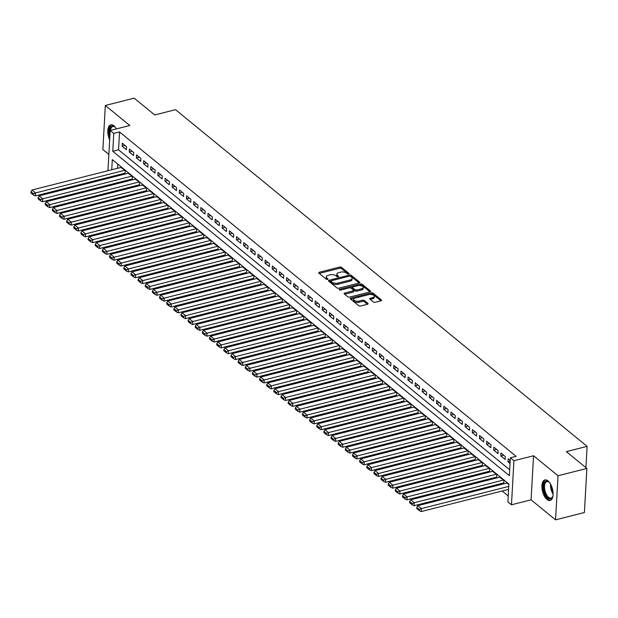<?xml version="1.0" encoding="UTF-8"?>
<svg xmlns="http://www.w3.org/2000/svg" width="618" height="618" viewBox="0 0 618 618"><rect width="100%" height="100%" fill="white"/><g stroke="black" fill="none" stroke-linecap="round" stroke-linejoin="round"><path stroke-width="0.93" d="M348.668 274.052A0.935 0.448 3.2 0 0 349.108 273.704A0.935 0.448 3.2 0 0 348.969 273.45L341.522 267.355A1.336 0.641 3.2 0 0 339.684 267.069L319.297 272.252A1.336 0.641 3.2 0 0 318.664 272.747A1.336 0.641 3.2 0 0 318.865 273.11L326.319 279.205A0.935 0.448 3.2 0 0 327.602 279.406A0.935 0.448 3.2 0 0 328.042 279.058A0.935 0.448 3.2 0 0 327.903 278.803L326.937 278.015A4.272 2.047 3.2 0 1 326.304 276.856A4.272 2.047 3.2 0 1 328.32 275.257L330.02 274.825A4.272 2.047 3.2 0 1 335.891 275.744L336.849 276.532A0.935 0.448 3.2 0 0 338.139 276.733A0.935 0.448 3.2 0 0 338.579 276.377A0.935 0.448 3.2 0 0 338.44 276.13L337.474 275.342A4.272 2.047 3.2 0 1 336.833 274.176A4.272 2.047 3.2 0 1 338.857 272.584L340.549 272.152A4.272 2.047 3.2 0 1 346.42 273.063L347.386 273.851A0.935 0.448 3.2 0 0 348.668 274.052M548.019 480.912A10.599 5.106 -104.3 0 0 544.891 479.931A10.599 5.106 -104.3 0 0 542.009 488.483A10.599 5.106 -104.3 0 0 546.984 499.498A10.599 5.106 -104.3 0 0 550.113 500.48A10.599 5.106 -104.3 0 0 552.994 491.928A10.599 5.106 -104.3 0 0 548.019 480.912M116.393 128.915A10.599 5.106 -104.3 0 0 113.921 125.833A10.599 5.106 -104.3 0 0 110.792 124.851A10.599 5.106 -104.3 0 0 109.672 139.892M373.411 302.001A1.336 0.641 3.2 0 0 375.242 302.287L380.966 300.835A1.336 0.641 3.2 0 0 381.592 300.333A1.336 0.641 3.2 0 0 381.391 299.969L373.118 293.202A1.336 0.641 3.2 0 0 371.287 292.917L350.893 298.092A1.336 0.641 3.2 0 0 350.267 298.594A1.336 0.641 3.2 0 0 350.46 298.957L358.741 305.725A1.336 0.641 3.2 0 0 360.572 306.01L367.486 304.257A1.336 0.641 3.2 0 0 368.112 303.755A1.336 0.641 3.2 0 0 367.919 303.399L364.373 300.502A1.336 0.641 3.2 0 0 362.542 300.209L359.112 301.082A3.569 1.707 3.2 0 1 355.458 300.958A3.569 1.707 3.2 0 1 353.674 299.351A3.569 1.707 3.2 0 1 355.358 298.015L368.784 294.601A3.569 1.707 3.2 0 1 372.438 294.732A3.569 1.707 3.2 0 1 374.222 296.339A3.569 1.707 3.2 0 1 372.538 297.675L370.298 298.239A1.336 0.641 3.2 0 0 369.664 298.741A1.336 0.641 3.2 0 0 369.865 299.104L373.411 302.001M586.876 468.436L584.412 512.515L555.559 519.846L558.023 475.767L586.876 468.436L566.327 451.634L587.1 446.358L175.504 109.68L154.732 114.963L134.191 98.154L105.338 105.485L129.819 125.508L110.197 130.491L113.774 133.411L119.537 131.943L516.13 456.347L510.36 457.807L513.929 460.734L511.465 504.806L507.896 501.886L508.892 484.018L112.306 159.622L111.742 169.757M558.023 475.767L533.55 455.752L513.929 460.734M359.151 282.99A1.336 0.641 3.2 0 0 359.776 282.488A1.336 0.641 3.2 0 0 359.583 282.125L351.302 275.358A1.336 0.641 3.2 0 0 349.471 275.072L329.085 280.255A1.336 0.641 3.2 0 0 328.452 280.75A1.336 0.641 3.2 0 0 328.652 281.113L336.926 287.888A1.336 0.641 3.2 0 0 338.764 288.173L359.151 282.99L351.24 276.547A1.336 0.641 3.2 0 0 350.058 276.2M362.21 284.28L370.491 291.047A1.336 0.641 3.2 0 1 370.684 291.41A1.336 0.641 3.2 0 1 370.058 291.912L349.664 297.088A1.336 0.641 3.2 0 1 347.834 296.802L344.288 293.905A1.336 0.641 3.2 0 1 344.095 293.542A1.336 0.641 3.2 0 1 344.72 293.048L352.994 290.947A1.336 0.641 3.2 0 0 353.62 290.445A1.336 0.641 3.2 0 0 353.419 290.081L351.07 288.166A1.336 0.641 3.2 0 0 349.24 287.88L340.634 290.066A0.935 0.448 3.2 0 1 339.676 290.027A0.935 0.448 3.2 0 1 339.205 289.61A0.935 0.448 3.2 0 1 339.645 289.263L360.379 283.994A1.336 0.641 3.2 0 1 362.21 284.28L362.148 285.47L370.027 291.92M105.338 105.485L102.874 149.564L108.861 154.454M503.431 483.013L503.786 483.307L503.956 480.333L499.645 477.212M496.285 477.173L496.64 477.467L496.81 474.485L492.5 471.364M489.139 471.325L489.495 471.619L489.665 468.637L485.354 465.524M481.994 465.485L482.349 465.771L482.511 462.797L478.208 459.676M474.848 459.637L475.203 459.931L475.366 456.949L471.063 453.828M467.702 453.79L468.058 454.083L468.22 451.109L463.917 447.988M460.557 447.95L460.912 448.235L461.074 445.261L456.772 442.14M453.411 442.102L453.766 442.395L453.929 439.413L449.626 436.3M446.266 436.254L446.621 436.547L446.783 433.573L442.48 430.452M439.12 430.414L439.475 430.707L439.637 427.726L435.335 424.605M431.974 424.566L432.33 424.86L432.492 421.878L428.189 418.765M424.829 418.718L425.184 419.012L425.346 416.038L421.043 412.917M417.683 412.878L418.038 413.172L418.201 410.19L413.898 407.069M410.537 407.03L410.893 407.324L411.055 404.342L406.752 401.229M403.392 401.182L403.747 401.476L403.909 398.502L399.607 395.381M396.246 395.342L396.601 395.636L396.764 392.654L392.461 389.533M389.101 389.494L389.456 389.788L389.618 386.814L385.308 383.693M381.947 383.654L382.31 383.94L382.472 380.966L378.162 377.845M374.802 377.807L375.165 378.1L375.327 375.118L371.016 372.005M367.656 371.959L368.019 372.252L368.181 369.278L363.871 366.157M360.51 366.119L360.873 366.412L361.036 363.43L356.725 360.309M353.365 360.271L353.728 360.564L353.89 357.583L349.579 354.469M346.219 354.423L346.582 354.717L346.744 351.742L342.434 348.622M339.073 348.583L339.436 348.876L339.599 345.895L335.288 342.774M331.928 342.735L332.291 343.029L332.453 340.047L328.143 336.934M324.782 336.887L325.145 337.181L325.307 334.207L320.997 331.086M317.637 331.047L318 331.341L318.162 328.359L313.851 325.238M310.491 325.199L310.854 325.493L311.016 322.519L306.706 319.398M303.345 319.359L303.708 319.645L303.871 316.671L299.56 313.55M296.2 313.511L296.563 313.805L296.725 310.823L292.414 307.71M289.054 307.664L289.417 307.957L289.579 304.983L285.269 301.862M281.908 301.823L282.271 302.109L282.434 299.135L278.123 296.014M274.763 295.976L275.126 296.269L275.288 293.287L270.978 290.174M267.617 290.128L267.98 290.421L268.142 287.447L263.832 284.326M260.472 284.288L260.835 284.581L260.997 281.599L256.686 278.479M253.326 278.44L253.689 278.733L253.851 275.752L249.541 272.638M246.18 272.592L246.536 272.886L246.706 269.911L242.395 266.791M239.035 266.752L239.39 267.046L239.56 264.064L235.249 260.943M231.889 260.904L232.244 261.198L232.414 258.224L228.104 255.103M224.743 255.064L225.099 255.35L225.269 252.376L220.958 249.255M217.598 249.216L217.953 249.51L218.123 246.528L213.813 243.415M210.452 243.368L210.808 243.662L210.977 240.688L206.667 237.567M203.307 237.528L203.662 237.814L203.832 234.84L199.521 231.719M196.161 231.68L196.516 231.974L196.686 228.992L192.376 225.879M189.015 225.833L189.371 226.126L189.541 223.152L185.23 220.031M181.87 219.993L182.225 220.286L182.395 217.304L178.084 214.183M174.724 214.145L175.079 214.438L175.249 211.456L170.939 208.343M167.578 208.297L167.934 208.59L168.104 205.616L163.793 202.495M160.433 202.457L160.788 202.75L160.958 199.769L156.648 196.648M153.287 196.609L153.643 196.903L153.812 193.928L149.502 190.808M146.142 190.769L146.497 191.055L146.667 188.081L142.356 184.96M138.996 184.921L139.351 185.215L139.521 182.233L135.211 179.12M131.85 179.073L132.206 179.367L132.376 176.393L128.065 173.272M126.559 146.721L122.271 143.214L122.109 146.188L126.396 149.695L126.559 146.721M133.704 152.561L129.417 149.054L129.255 152.036L133.542 155.543L133.704 152.561M140.85 158.409L136.563 154.902L136.4 157.884L140.688 161.391L140.85 158.409M147.996 164.257L143.708 160.75L143.546 163.724L147.833 167.231L147.996 164.257M155.141 170.097L150.854 166.59L150.692 169.571L154.979 173.079L155.141 170.097M162.287 175.945L157.999 172.437L157.837 175.419L162.125 178.919L162.287 175.945M169.432 181.792L165.145 178.285L164.983 181.259L169.27 184.767L169.432 181.792M176.578 187.633L172.291 184.125L172.128 187.107L176.416 190.614L176.578 187.633M183.724 193.48L179.436 189.973L179.274 192.947L183.561 196.454L183.724 193.48M190.869 199.328L186.582 195.821L186.42 198.795L190.707 202.302L190.869 199.328M198.015 205.168L193.728 201.661L193.565 204.643L197.853 208.15L198.015 205.168M205.161 211.016L200.873 207.509L200.711 210.483L204.998 213.99L205.161 211.016M212.306 216.856L208.019 213.349L207.857 216.331L212.144 219.838L212.306 216.856M219.452 222.704L215.164 219.197L215.002 222.179L219.29 225.686L219.452 222.704M226.597 228.552L222.31 225.045L222.148 228.019L226.435 231.526L226.597 228.552M233.743 234.392L229.456 230.885L229.293 233.867L233.581 237.374L233.743 234.392M240.889 240.24L236.601 236.733L236.439 239.714L240.726 243.222L240.889 240.24M248.034 246.088L243.747 242.58L243.585 245.555L247.872 249.062L248.034 246.088M255.18 251.928L250.893 248.421L250.73 251.402L255.018 254.91L255.18 251.928M262.333 257.776L258.038 254.268L257.876 257.243L262.163 260.75L262.333 257.776M269.479 263.623L265.192 260.116L265.022 263.09L269.309 266.597L269.479 263.623M276.625 269.463L272.337 265.956L272.167 268.938L276.455 272.445L276.625 269.463M283.77 275.311L279.483 271.804L279.313 274.778L283.6 278.285L283.77 275.311M290.916 281.151L286.628 277.644L286.458 280.626L290.746 284.133L290.916 281.151M298.061 286.999L293.774 283.492L293.604 286.474L297.891 289.981L298.061 286.999M305.207 292.847L300.92 289.34L300.75 292.314L305.037 295.821L305.207 292.847M312.353 298.687L308.065 295.18L307.895 298.162L312.183 301.669L312.353 298.687M319.498 304.535L315.211 301.028L315.041 304.01L319.328 307.517L319.498 304.535M326.644 310.383L322.357 306.876L322.187 309.85L326.474 313.357L326.644 310.383M333.79 316.223L329.502 312.716L329.332 315.698L333.62 319.205L333.79 316.223M340.935 322.071L336.648 318.564L336.478 321.538L340.765 325.045L340.935 322.071M348.081 327.919L343.793 324.411L343.623 327.385L347.911 330.893L348.081 327.919M355.226 333.759L350.939 330.251L350.769 333.233L355.056 336.74L355.226 333.759M362.372 339.606L358.085 336.099L357.915 339.073L362.202 342.581L362.372 339.606M369.518 345.447L365.23 341.939L365.06 344.921L369.348 348.428L369.518 345.447M376.663 351.294L372.376 347.787L372.206 350.769L376.493 354.276L376.663 351.294M383.809 357.142L379.522 353.635L379.352 356.609L383.639 360.116L383.809 357.142M390.955 362.982L386.667 359.475L386.497 362.457L390.785 365.964L390.955 362.982M398.1 368.83L393.813 365.323L393.643 368.305L397.93 371.812L398.1 368.83M405.246 374.678L400.958 371.171L400.788 374.145L405.076 377.652L405.246 374.678M412.391 380.518L408.104 377.011L407.934 379.993L412.221 383.5L412.391 380.518M419.537 386.366L415.25 382.859L415.08 385.833L419.367 389.34L419.537 386.366M426.683 392.214L422.395 388.707L422.225 391.681L426.513 395.188L426.683 392.214M433.828 398.054L429.541 394.547L429.371 397.529L433.658 401.036L433.828 398.054M440.974 403.902L436.687 400.394L436.517 403.369L440.804 406.876L440.974 403.902M448.12 409.742L443.832 406.235L443.662 409.216L447.95 412.724L448.12 409.742M455.265 415.59L450.978 412.082L450.808 415.064L455.095 418.571L455.265 415.59M462.411 421.437L458.123 417.93L457.953 420.904L462.241 424.411L462.411 421.437M469.556 427.277L465.269 423.77L465.099 426.752L469.386 430.259L469.556 427.277M476.702 433.125L472.415 429.618L472.245 432.6L476.532 436.107L476.702 433.125M483.848 438.973L479.56 435.466L479.39 438.44L483.678 441.947L483.848 438.973M490.993 444.813L486.706 441.306L486.536 444.288L490.823 447.795L490.993 444.813M498.139 450.661L493.852 447.154L493.682 450.128L497.969 453.635L498.139 450.661M505.285 456.509L500.997 453.002L500.827 455.976L505.115 459.483L505.285 456.509M119.537 131.943L118.54 149.811L509.688 469.765M510.205 460.534L508.143 458.842L507.973 461.824L510.043 463.508M117.126 175.157L117.111 176.053M123.422 181.213L124.257 181.901M130.568 187.061L131.402 187.741M137.714 192.909L138.548 193.588M144.859 198.749L145.694 199.436M152.005 204.597L152.839 205.276M159.158 210.444L159.992 211.124M166.304 216.285L167.138 216.972M173.449 222.132L174.284 222.812M180.595 227.972L181.429 228.66M187.741 233.82L188.575 234.5M194.886 239.668L195.721 240.348M202.032 245.508L202.866 246.196M209.178 251.356L210.012 252.036M216.323 257.204L217.157 257.884M223.469 263.044L224.303 263.731M230.614 268.892L231.449 269.572M237.76 274.74L238.594 275.419M244.906 280.58L245.74 281.267M252.051 286.428L252.886 287.107M259.197 292.268L260.031 292.955M266.343 298.115L267.177 298.795M273.488 303.963L274.322 304.643M280.634 309.803L281.468 310.491M287.779 315.651L288.614 316.331M294.925 321.499L295.759 322.179M302.071 327.339L302.905 328.027M309.216 333.187L310.051 333.867M316.362 339.035L317.196 339.715M323.508 344.875L324.342 345.562M330.653 350.723L331.487 351.403M337.799 356.563L338.633 357.25M344.944 362.411L345.779 363.09M352.09 368.258L352.924 368.938M359.236 374.099L360.07 374.786M366.381 379.946L367.216 380.626M373.527 385.794L374.361 386.474M380.673 391.634L381.507 392.322M387.818 397.482L388.652 398.162M394.964 403.33L395.798 404.01M402.109 409.17L402.944 409.858M409.255 415.018L410.089 415.698M416.401 420.858L417.235 421.546M423.546 426.706L424.381 427.386M430.692 432.554L431.526 433.233M437.838 438.394L438.672 439.081M444.983 444.242L445.817 444.921M452.129 450.089L452.963 450.769M459.274 455.93L460.109 456.617M466.42 461.777L467.254 462.457M473.566 467.625L474.4 468.305M480.711 473.465L481.546 474.153M487.857 479.313L488.691 479.993M495.003 485.153L495.837 485.841M502.148 491.001L508.228 495.968M117.744 164.071L117.505 168.289M124.705 173.233L125.06 173.519L125.23 170.545L120.919 167.424M506.791 483.06L508.877 484.357M585.91 467.648L587.1 446.358M533.55 455.752L531.086 499.823L555.559 519.846M531.086 499.823L511.465 504.806M117.072 176.022L111.31 177.49L110.514 176.833M113.774 133.411L112.77 151.279L509.363 475.682L510.36 457.807M107.949 170.722L110.197 130.491M111.356 176.624L111.31 177.49M118.54 149.811L112.77 151.279M122.109 146.188L125.014 145.454M129.255 152.036L132.159 151.294M136.4 157.884L139.305 157.142M143.546 163.724L146.451 162.99M150.692 169.571L153.596 168.83M157.837 175.419L160.742 174.678M164.983 181.259L167.887 180.526M172.128 187.107L175.033 186.366M179.274 192.947L182.179 192.213M186.42 198.795L189.324 198.061M193.565 204.643L196.47 203.901M200.711 210.483L203.616 209.749M207.857 216.331L210.761 215.589M215.002 222.179L217.907 221.437M222.148 228.019L225.052 227.285M229.293 233.867L232.198 233.125M236.439 239.714L239.344 238.973M243.585 245.555L246.489 244.821M250.73 251.402L253.635 250.661M257.876 257.243L260.781 256.509M265.022 263.09L267.926 262.356M272.167 268.938L275.072 268.197M279.313 274.778L282.217 274.044M286.458 280.626L289.363 279.884M293.604 286.474L296.509 285.732M300.75 292.314L303.654 291.58M307.895 298.162L310.8 297.42M315.041 304.01L317.946 303.268M322.187 309.85L325.091 309.116M329.332 315.698L332.237 314.956M336.478 321.538L339.382 320.804M343.623 327.385L346.528 326.652M350.769 333.233L353.674 332.492M357.915 339.073L360.819 338.34M365.06 344.921L367.965 344.18M372.206 350.769L375.111 350.027M379.352 356.609L382.256 355.875M386.497 362.457L389.402 361.715M393.643 368.305L396.547 367.563M400.788 374.145L403.693 373.411M407.934 379.993L410.839 379.251M415.08 385.833L417.984 385.099M422.225 391.681L425.13 390.947M429.371 397.529L432.276 396.787M436.517 403.369L439.421 402.635M443.662 409.216L446.567 408.475M450.808 415.064L453.712 414.323M457.953 420.904L460.858 420.17M465.099 426.752L468.004 426.011M472.245 432.6L475.149 431.858M479.39 438.44L482.295 437.706M486.536 444.288L489.441 443.546M493.682 450.128L496.586 449.394M500.827 455.976L503.732 455.242M507.973 461.824L510.167 461.267M336.833 274.176L336.771 275.373A4.272 2.047 3.2 0 0 337.405 276.532L337.474 275.342M326.304 276.856L326.234 278.046A4.272 2.047 3.2 0 0 326.876 279.205L326.937 278.015M348.243 274.098L341.453 268.544A1.336 0.641 3.2 0 0 339.622 268.258L319.259 273.434M330.916 280.958L329.046 281.437M350.491 276.393A0.935 0.448 3.2 0 0 349.209 276.192L331.31 280.742A0.935 0.448 3.2 0 0 330.869 281.09A0.935 0.448 3.2 0 0 331.009 281.344L332.02 282.171A4.272 2.047 3.2 0 0 337.891 283.09L350.128 279.985A4.272 2.047 3.2 0 0 352.144 278.386A4.272 2.047 3.2 0 0 351.511 277.227L350.491 276.393M330.97 282.047A0.935 0.448 3.2 0 0 330.8 282.279A0.935 0.448 3.2 0 0 330.939 282.534L331.009 281.344M352.144 278.386L352.075 279.575A4.272 2.047 3.2 0 1 350.058 281.175L337.83 284.28A4.272 2.047 3.2 0 1 331.959 283.368L330.939 282.534M344.682 294.23L352.924 292.136A1.336 0.641 3.2 0 0 353.558 291.634L353.62 290.445M349.973 287.81L352.584 287.146M358.973 285.524L360.309 285.184L360.379 283.994M361.569 288.768A3.569 1.707 3.2 0 0 363.26 287.432A3.569 1.707 3.2 0 0 361.468 285.825A3.569 1.707 3.2 0 0 357.822 285.694L353.087 286.899A1.336 0.641 3.2 0 0 352.461 287.401A1.336 0.641 3.2 0 0 352.662 287.756L355.01 289.68A1.336 0.641 3.2 0 0 356.841 289.966L361.569 288.768L361.507 289.958A3.569 1.707 3.2 0 0 363.191 288.621L363.26 287.432M352.461 287.401L352.391 288.591A1.336 0.641 3.2 0 0 352.592 288.954L352.662 287.756M361.507 289.958L356.779 291.155A1.336 0.641 3.2 0 1 354.941 290.869L352.592 288.954M362.148 285.47A1.336 0.641 3.2 0 0 360.309 285.184M374.222 296.339L374.153 297.528A3.569 1.707 3.2 0 1 372.469 298.865L370.259 299.429M353.674 299.351L353.604 300.541A3.569 1.707 3.2 0 0 355.396 302.148A3.569 1.707 3.2 0 0 359.043 302.272L359.112 301.082M367.455 304.265L364.303 301.692A1.336 0.641 3.2 0 0 362.472 301.406L359.043 302.272M380.935 300.842L373.048 294.392A1.336 0.641 3.2 0 0 371.217 294.106L369.935 294.431M354.438 298.37L350.854 299.282M124.875 170.251L35.55 192.947L31.981 190.02L121.298 167.331M33.465 193.782L30.97 191.734L30.9 192.924L33.403 194.971L33.465 193.782L35.55 192.947L35.388 195.921L125.083 173.133M31.981 190.02L30.97 191.734M33.403 194.971L35.388 195.921M109.919 135.489A9.17 4.419 75.7 0 1 114.77 126.844A9.17 4.419 75.7 0 1 114.793 126.868A9.17 4.419 75.7 0 1 115.52 127.563M115.072 127.107A8.49 4.094 -104.3 0 0 112.808 126.512A8.49 4.094 -104.3 0 0 110.491 130.413M111.441 124.774A10.529 5.075 -104.3 0 0 109.803 137.528M552.971 495.837A9.17 4.419 75.7 0 1 552.67 496.795A9.17 4.419 75.7 0 1 548.251 498.224A9.17 4.419 75.7 0 1 544.025 490.576A9.17 4.419 75.7 0 1 544.481 482.527A9.17 4.419 75.7 0 1 548.9 481.947A9.17 4.419 75.7 0 1 549.626 482.65M549.17 482.195A8.49 4.094 -104.3 0 0 546.907 481.592A8.49 4.094 -104.3 0 0 544.929 490.383A8.49 4.094 -104.3 0 0 551.094 498.062A8.49 4.094 -104.3 0 0 552.793 496.455M545.547 479.854A10.529 5.075 -104.3 0 0 543.369 490.669A10.529 5.075 -104.3 0 0 550.723 500.24M132.02 176.099L42.696 198.787L39.127 195.867L128.444 173.171M40.61 199.629L38.115 197.582L38.046 198.772L40.549 200.819L40.61 199.629L42.696 198.787L42.534 201.769L132.229 178.981M39.127 195.867L38.115 197.582M40.549 200.819L42.534 201.769M139.166 181.939L49.842 204.635L46.273 201.715L135.589 179.019M47.756 205.47L45.261 203.422L45.191 204.62L47.694 206.659L47.756 205.47L49.842 204.635L49.679 207.609L139.374 184.821M46.273 201.715L45.261 203.422M47.694 206.659L49.679 207.609M146.311 187.787L56.987 210.483L53.418 207.555L142.735 184.867M54.902 211.317L52.406 209.27L52.337 210.46L54.84 212.507L54.902 211.317L56.987 210.483L56.825 213.457L146.52 190.668M53.418 207.555L52.406 209.27M54.84 212.507L56.825 213.457M153.457 193.635L64.133 216.323L60.564 213.403L149.88 190.707M62.047 217.157L59.552 215.118L59.482 216.308L61.985 218.355L62.047 217.157L64.133 216.323L63.971 219.305L153.666 196.516M60.564 213.403L59.552 215.118M61.985 218.355L63.971 219.305M160.603 199.475L71.279 222.171L67.71 219.251L157.026 196.555M69.193 223.005L66.698 220.958L66.628 222.156L69.131 224.195L69.193 223.005L71.279 222.171L71.116 225.145L160.811 202.356M67.71 219.251L66.698 220.958M69.131 224.195L71.116 225.145M167.748 205.323L78.424 228.019L74.855 225.091L164.172 202.403M76.338 228.853L73.843 226.806L73.774 227.996L76.277 230.043L76.338 228.853L78.424 228.019L78.262 230.993L167.957 208.204M74.855 225.091L73.843 226.806M76.277 230.043L78.262 230.993M174.894 211.171L85.578 233.859L82.001 230.939L171.317 208.243M83.484 234.693L80.989 232.654L80.919 233.843L83.422 235.891L83.484 234.693L85.578 233.859L85.408 236.841L175.103 214.052M82.001 230.939L80.989 232.654M83.422 235.891L85.408 236.841M182.04 217.011L92.723 239.707L89.147 236.779L178.463 214.091M90.63 240.541L88.135 238.494L88.065 239.684L90.568 241.731L90.63 240.541L92.723 239.707L92.553 242.681L182.248 219.892M89.147 236.779L88.135 238.494M90.568 241.731L92.553 242.681M189.185 222.859L99.869 245.547L96.292 242.627L185.609 219.938M97.775 246.389L95.28 244.342L95.211 245.531L97.714 247.579L97.775 246.389L99.869 245.547L99.699 248.529L189.394 225.74M96.292 242.627L95.28 244.342M97.714 247.579L99.699 248.529M196.331 228.706L107.014 251.395L103.438 248.475L192.754 225.779M104.929 252.229L102.426 250.182L102.356 251.379L104.859 253.426L104.929 252.229L107.014 251.395L106.844 254.377L196.539 231.588M103.438 248.475L102.426 250.182M104.859 253.426L106.844 254.377M203.476 234.546L114.16 257.243L110.583 254.315L199.9 231.626M112.074 258.077L109.571 256.03L109.502 257.219L112.005 259.266L112.074 258.077L114.16 257.243L113.99 260.217L203.685 237.428M110.583 254.315L109.571 256.03M112.005 259.266L113.99 260.217M210.622 240.394L121.306 263.083L117.729 260.163L207.045 237.466M119.22 263.925L116.717 261.877L116.647 263.067L119.15 265.114L119.22 263.925L121.306 263.083L121.136 266.064L210.831 243.276M117.729 260.163L116.717 261.877M119.15 265.114L121.136 266.064M217.768 246.234L128.451 268.93L124.875 266.01L214.191 243.314M126.366 269.765L123.863 267.718L123.793 268.915L126.296 270.954L126.366 269.765L128.451 268.93L128.281 271.905L217.976 249.116M124.875 266.01L123.863 267.718M126.296 270.954L128.281 271.905M224.913 252.082L135.597 274.778L132.02 271.85L221.337 249.162M133.511 275.613L131.008 273.565L130.939 274.755L133.442 276.802L133.511 275.613L135.597 274.778L135.427 277.752L225.122 254.964M132.02 271.85L131.008 273.565M133.442 276.802L135.427 277.752M232.059 257.93L142.743 280.618L139.166 277.698L228.482 255.002M140.657 281.453L138.154 279.413L138.084 280.603L140.587 282.65L140.657 281.453L142.743 280.618L142.573 283.6L232.268 260.811M139.166 277.698L138.154 279.413M140.587 282.65L142.573 283.6M239.205 263.77L149.888 286.466L146.311 283.546L235.628 260.85M147.802 287.3L145.3 285.253L145.23 286.451L147.733 288.49L147.802 287.3L149.888 286.466L149.718 289.44L239.413 266.652M146.311 283.546L145.3 285.253M147.733 288.49L149.718 289.44M246.35 269.618L157.034 292.314L153.457 289.386L242.774 266.698M154.948 293.148L152.445 291.101L152.376 292.291L154.879 294.338L154.948 293.148L157.034 292.314L156.864 295.288L246.559 272.499M153.457 289.386L152.445 291.101M154.879 294.338L156.864 295.288M253.496 275.466L164.179 298.154L160.603 295.234L249.919 272.538M162.094 298.988L159.591 296.949L159.521 298.139L162.024 300.186L162.094 298.988L164.179 298.154L164.009 301.136L253.704 278.347M160.603 295.234L159.591 296.949M162.024 300.186L164.009 301.136M260.641 281.306L171.325 304.002L167.748 301.074L257.065 278.386M169.239 304.836L166.736 302.789L166.667 303.979L169.17 306.026L169.239 304.836L171.325 304.002L171.155 306.976L260.85 284.187M167.748 301.074L166.736 302.789M169.17 306.026L171.155 306.976M267.787 287.154L178.471 309.842L174.894 306.922L264.21 284.234M176.385 310.684L173.882 308.637L173.812 309.827L176.315 311.874L176.385 310.684L178.471 309.842L178.301 312.824L267.996 290.035M174.894 306.922L173.882 308.637M176.315 311.874L178.301 312.824M274.933 293.002L185.616 315.69L182.04 312.77L271.356 290.074M183.531 316.524L181.028 314.477L180.958 315.674L183.461 317.722L183.531 316.524L185.616 315.69L185.446 318.672L275.141 295.883M182.04 312.77L181.028 314.477M183.461 317.722L185.446 318.672M282.078 298.842L192.762 321.538L189.185 318.61L278.502 295.922M190.676 322.372L188.173 320.325L188.104 321.514L190.607 323.562L190.676 322.372L192.762 321.538L192.592 324.512L282.287 301.723M189.185 318.61L188.173 320.325M190.607 323.562L192.592 324.512M289.224 304.689L199.908 327.378L196.331 324.458L285.647 301.762M197.822 328.22L195.319 326.173L195.249 327.362L197.752 329.409L197.822 328.22L199.908 327.378L199.738 330.36L289.433 307.571M196.331 324.458L195.319 326.173M197.752 329.409L199.738 330.36M296.37 310.53L207.053 333.226L203.476 330.306L292.793 307.609M204.967 334.06L202.465 332.013L202.395 333.21L204.898 335.25L204.967 334.06L207.053 333.226L206.883 336.2L296.578 313.411M203.476 330.306L202.465 332.013M204.898 335.25L206.883 336.2M303.515 316.377L214.199 339.073L210.622 336.146L299.939 313.457M212.113 339.908L209.61 337.861L209.541 339.05L212.044 341.097L212.113 339.908L214.199 339.073L214.029 342.048L303.724 319.259M210.622 336.146L209.61 337.861M212.044 341.097L214.029 342.048M310.661 322.225L221.344 344.914L217.768 341.993L307.084 319.297M219.259 345.748L216.756 343.708L216.686 344.898L219.189 346.945L219.259 345.748L221.344 344.914L221.174 347.895L310.869 325.107M217.768 341.993L216.756 343.708M219.189 346.945L221.174 347.895M317.806 328.065L228.49 350.761L224.913 347.841L314.23 325.145M226.404 351.596L223.901 349.549L223.832 350.746L226.335 352.785L226.404 351.596L228.49 350.761L228.32 353.735L318.015 330.947M224.913 347.841L223.901 349.549M226.335 352.785L228.32 353.735M324.952 333.913L235.636 356.609L232.059 353.681L321.375 330.993M233.55 357.443L231.047 355.396L230.977 356.586L233.48 358.633L233.55 357.443L235.636 356.609L235.466 359.583L325.161 336.795M232.059 353.681L231.047 355.396M233.48 358.633L235.466 359.583M332.098 339.761L242.781 362.449L239.205 359.529L328.521 336.833M240.696 363.284L238.193 361.244L238.123 362.434L240.626 364.481L240.696 363.284L242.781 362.449L242.611 365.431L332.306 342.642M239.205 359.529L238.193 361.244M240.626 364.481L242.611 365.431M339.243 345.601L249.927 368.297L246.35 365.369L335.667 342.681M247.841 369.131L245.338 367.084L245.269 368.274L247.772 370.321L247.841 369.131L249.927 368.297L249.757 371.271L339.452 348.482M246.35 365.369L245.338 367.084M247.772 370.321L249.757 371.271M346.389 351.449L257.073 374.137L253.496 371.217L342.812 348.529M254.987 374.979L252.484 372.932L252.414 374.122L254.917 376.169L254.987 374.979L257.073 374.137L256.903 377.119L346.598 354.33M253.496 371.217L252.484 372.932M254.917 376.169L256.903 377.119M353.535 357.297L264.218 379.985L260.641 377.065L349.958 354.369M262.132 380.819L259.63 378.772L259.56 379.97L262.063 382.017L262.132 380.819L264.218 379.985L264.048 382.967L353.751 360.178M260.641 377.065L259.63 378.772M262.063 382.017L264.048 382.967M360.68 363.137L271.364 385.833L267.787 382.905L357.111 360.217M269.278 386.667L266.775 384.62L266.706 385.81L269.209 387.857L269.278 386.667L271.364 385.833L271.194 388.807L360.897 366.018M267.787 382.905L266.775 384.62M269.209 387.857L271.194 388.807M367.826 368.985L278.509 391.673L274.933 388.753L364.257 366.057M276.424 392.515L273.921 390.468L273.851 391.657L276.354 393.705L276.424 392.515L278.509 391.673L278.339 394.655L368.042 371.866M274.933 388.753L273.921 390.468M276.354 393.705L278.339 394.655M374.971 374.825L285.655 397.521L282.078 394.601L371.403 371.905M283.569 398.355L281.066 396.308L280.997 397.505L283.5 399.545L283.569 398.355L285.655 397.521L285.485 400.503L375.188 377.706M282.078 394.601L281.066 396.308M283.5 399.545L285.485 400.503M382.117 380.673L292.801 403.369L289.224 400.441L378.548 377.752M290.715 404.203L288.212 402.156L288.142 403.345L290.645 405.393L290.715 404.203L292.801 403.369L292.631 406.343L382.333 383.554M289.224 400.441L288.212 402.156M290.645 405.393L292.631 406.343M389.263 386.52L299.946 409.209L296.37 406.289L385.694 383.593M297.861 410.051L295.358 408.004L295.296 409.193L297.791 411.24L297.861 410.051L299.946 409.209L299.776 412.191L389.479 389.402M296.37 406.289L295.358 408.004M297.791 411.24L299.776 412.191M396.408 392.36L307.092 415.057L303.515 412.136L392.839 389.44M305.006 415.891L302.503 413.844L302.441 415.041L304.937 417.08L305.006 415.891L307.092 415.057L306.922 418.031L396.625 395.242M303.515 412.136L302.503 413.844M304.937 417.08L306.922 418.031M403.554 398.208L314.238 420.904L310.661 417.977L399.985 395.288M312.152 421.739L309.649 419.692L309.587 420.881L312.082 422.928L312.152 421.739L314.238 420.904L314.068 423.878L403.77 401.09M310.661 417.977L309.649 419.692M312.082 422.928L314.068 423.878M410.7 404.056L321.383 426.744L317.806 423.824L407.131 401.128M319.297 427.579L316.795 425.539L316.733 426.729L319.228 428.776L319.297 427.579L321.383 426.744L321.213 429.726L410.916 406.938M317.806 423.824L316.795 425.539M319.228 428.776L321.213 429.726M417.845 409.896L328.529 432.592L324.952 429.665L414.276 406.976M326.443 433.427L323.94 431.379L323.878 432.569L326.374 434.616L326.443 433.427L328.529 432.592L328.359 435.566L418.062 412.778M324.952 429.665L323.94 431.379M326.374 434.616L328.359 435.566M424.991 415.744L335.674 438.432L332.098 435.512L421.422 412.824M333.589 439.274L331.086 437.227L331.024 438.417L333.519 440.464L333.589 439.274L335.674 438.432L335.504 441.414L425.207 418.625M332.098 435.512L331.086 437.227M333.519 440.464L335.504 441.414M432.136 421.592L342.82 444.28L339.243 441.36L428.568 418.664M340.734 445.115L338.231 443.075L338.17 444.265L340.665 446.312L340.734 445.115L342.82 444.28L342.65 447.262L432.353 424.473M339.243 441.36L338.231 443.075M340.665 446.312L342.65 447.262M439.282 427.432L349.966 450.128L346.397 447.2L435.713 424.512M347.88 450.962L345.377 448.915L345.315 450.105L347.81 452.152L347.88 450.962L349.966 450.128L349.796 453.102L439.498 430.313M346.397 447.2L345.377 448.915M347.81 452.152L349.796 453.102M446.428 433.28L357.111 455.968L353.542 453.048L442.859 430.352M355.026 456.81L352.523 454.763L352.461 455.953L354.956 458L355.026 456.81L357.111 455.968L356.941 458.95L446.644 436.161M353.542 453.048L352.523 454.763M354.956 458L356.941 458.95M453.573 439.12L364.257 461.816L360.688 458.896L450.004 436.2M362.171 462.65L359.668 460.603L359.606 461.8L362.102 463.84L362.171 462.65L364.257 461.816L364.087 464.798L453.79 442.001M360.688 458.896L359.668 460.603M362.102 463.84L364.087 464.798M460.719 444.968L371.403 467.664L367.834 464.736L457.15 442.048M369.317 468.498L366.814 466.451L366.752 467.641L369.247 469.688L369.317 468.498L371.403 467.664L371.24 470.638L460.935 447.849M367.834 464.736L366.814 466.451M369.247 469.688L371.24 470.638M467.865 450.816L378.548 473.504L374.979 470.584L464.296 447.888M376.462 474.346L373.96 472.299L373.898 473.488L376.393 475.536L376.462 474.346L378.548 473.504L378.386 476.486L468.081 453.697M374.979 470.584L373.96 472.299M376.393 475.536L378.386 476.486M475.01 456.656L385.694 479.352L382.125 476.432L471.441 453.736M383.608 480.186L381.105 478.139L381.043 479.336L383.539 481.376L383.608 480.186L385.694 479.352L385.532 482.326L475.227 459.537M382.125 476.432L381.105 478.139M383.539 481.376L385.532 482.326M482.156 462.503L392.839 485.2L389.27 482.272L478.587 459.583M390.754 486.034L388.251 483.987L388.189 485.176L390.684 487.223L390.754 486.034L392.839 485.2L392.677 488.174L482.372 465.385M389.27 482.272L388.251 483.987M390.684 487.223L392.677 488.174M489.301 468.351L399.985 491.04L396.416 488.12L485.733 465.424M397.899 491.874L395.396 489.835L395.335 491.024L397.83 493.071L397.899 491.874L399.985 491.04L399.823 494.021L489.518 471.233M396.416 488.12L395.396 489.835M397.83 493.071L399.823 494.021M496.447 474.191L407.131 496.887L403.562 493.96L492.878 471.271M405.045 497.722L402.542 495.675L402.48 496.864L404.975 498.911L405.045 497.722L407.131 496.887L406.968 499.862L496.663 477.073M403.562 493.96L402.542 495.675M404.975 498.911L406.968 499.862M503.593 480.039L414.276 502.728L410.707 499.808L500.024 477.119M412.191 503.57L409.688 501.522L409.626 502.712L412.121 504.759L412.191 503.57L414.276 502.728L414.114 505.709L503.809 482.921M410.707 499.808L409.688 501.522M412.121 504.759L414.114 505.709M508.761 486.389L421.422 508.575L417.853 505.655L507.169 482.959M419.336 509.41L416.833 507.37L416.771 508.56L419.267 510.607L419.336 509.41L421.422 508.575L421.26 511.557L508.591 489.363M417.853 505.655L416.833 507.37M419.267 510.607L421.26 511.557M348.946 273.944L348.969 273.45M327.88 279.297L327.903 278.803M338.409 276.617L338.44 276.13M319.236 273.411L319.297 272.252M339.622 268.258L339.684 267.069M341.453 268.544L341.522 267.355M329.015 281.414L329.085 280.255M349.409 276.153L349.471 275.072M351.24 276.547L351.302 275.358M359.545 282.828L359.583 282.125M331.959 283.368L332.02 282.171M337.83 284.28L337.891 283.09M350.058 281.175L350.128 279.985M370.445 291.75L370.491 291.047M344.659 294.207L344.72 293.048M352.924 292.136L352.994 290.947M339.606 290.004L339.645 289.263M354.941 290.869L355.01 289.68M356.779 291.155L356.841 289.966M370.236 299.406L370.298 298.239M372.469 298.865L372.538 297.675M362.472 301.406L362.542 300.209M364.303 301.692L364.373 300.502M367.872 304.095L367.919 303.399M350.831 299.259L350.893 298.092M371.217 294.106L371.287 292.917M373.048 294.392L373.118 293.202M381.352 300.672L381.391 299.969M553.102 494.052A8.49 4.094 75.7 0 1 550.939 488.861A8.49 4.094 75.7 0 1 550.584 484.157M551.248 485.478A8.212 3.963 -104.3 0 0 551.642 488.691A8.212 3.963 -104.3 0 0 553.048 492.577M330.8 282.279L330.869 281.09"/></g></svg>
